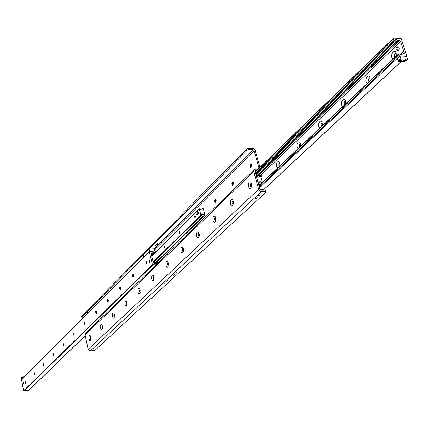 <?xml version="1.0" encoding="UTF-8"?>
<svg xmlns="http://www.w3.org/2000/svg" width="429" height="429" viewBox="0 0 429 429"><rect width="100%" height="100%" fill="white"/><g stroke="black" fill="none" stroke-linecap="round" stroke-linejoin="round"><path stroke-width="0.64" d="M251.539 183.633L251.115 187.612C247.726 191.618 247.592 178.63 251.062 182.545L251.539 183.633M251.426 183.269L251.163 183.204C249.898 184.47 249.914 185.714 251.201 186.947L251.464 186.872M251.212 183.204C250.016 184.47 250.032 185.714 251.255 186.942M233.183 201.18L232.77 205.062C229.617 208.805 229.376 196.423 232.674 200.027L233.183 201.18M233.049 200.761L232.84 200.718C231.655 201.957 231.681 203.174 232.915 204.36L233.119 204.311M232.893 200.724C231.773 201.957 231.794 203.169 232.963 204.36M215.744 217.846L215.342 221.637C212.403 225.145 212.076 213.31 215.208 216.645L215.744 217.846M215.594 217.38L215.438 217.358C214.323 218.576 214.355 219.755 215.54 220.908L215.696 220.876M215.492 217.358C214.436 218.576 214.468 219.755 215.589 220.903M199.158 233.703L198.772 237.398C196.021 240.696 195.624 229.359 198.595 232.454L199.158 233.703M198.997 233.194L198.89 233.188C197.833 234.379 197.876 235.532 199.013 236.647L199.12 236.626M198.938 233.188L198.332 233.891L198.198 234.942L198.407 235.982L199.061 236.642M183.36 248.799L182.99 252.408C180.416 255.507 179.96 244.637 182.786 247.517L183.36 248.799M183.317 251.63L182.69 250.986L182.486 249.978L183.129 248.262L182.636 248.648L182.384 249.978L182.749 251.287L183.339 251.625M168.302 263.192L167.943 266.715C165.524 269.643 165.026 259.196 167.712 261.878L168.302 263.192M168.291 265.921L167.535 264.661L167.605 263.326L168.13 262.639L167.771 262.811L167.439 264.682L168.286 265.926M153.931 276.93L153.582 280.373C151.308 283.135 150.772 273.085 153.33 275.595L153.931 276.93M153.754 276.351L153.309 276.726L153.099 278.003L153.314 278.995L153.925 279.574M153.759 276.362L153.196 277.997L153.931 279.558M140.197 290.058L139.865 293.42C137.72 296.037 137.151 286.352 139.586 288.701L140.197 290.058M140.02 289.462L139.43 291.076L140.203 292.61M140.026 289.484L139.527 291.071L140.208 292.589M127.059 302.611L126.737 305.898C124.716 308.381 124.131 299.034 126.448 301.238L127.059 302.611M126.882 302.011L126.357 303.582L127.075 305.078M126.893 302.037L126.453 303.576L127.081 305.051M114.489 314.629L114.178 317.846C112.259 320.2 111.658 311.17 113.873 313.245L114.489 314.629M114.307 314.023L113.841 315.556L114.511 317.015M114.323 314.06L114.516 316.983M102.434 326.147L102.14 329.295C100.322 331.531 99.71 322.801 101.818 324.758L102.434 326.147M102.263 325.541L102.467 328.453M102.279 325.579L102.477 328.41M90.878 337.194L90.594 340.272C88.867 342.406 88.251 333.95 90.262 335.794L90.878 337.194M90.707 336.588L90.916 339.425M90.723 336.636L90.927 339.371M164.58 283.301L165.481 282.899L164.58 283.301M167.112 280.947L168.023 280.539L167.112 280.947M172.978 275.493L173.895 275.08L172.978 275.493M175.579 273.075L176.501 272.656L175.579 273.075M255.512 198.788L255.142 198.654L256.585 198.257L255.512 198.788M258.832 195.699L258.462 195.565L259.915 195.163L258.832 195.699M165.889 282.078L166.634 281.746L165.889 282.078M174.324 274.238L175.08 273.9L174.324 274.238M257.234 197.184L258.119 196.75L257.234 197.184M250.772 164.205L250.772 167.782M250.981 167.846L250.418 167.449L250.418 164.543L250.976 164.135M251.802 165.133L250.927 167.852C249.662 166.618 249.662 165.379 250.927 164.135L251.802 165.133M232.652 182.046L232.69 185.575M232.845 185.612L232.325 185.258L232.298 182.373L232.802 182.003M233.601 182.995L232.791 185.618C231.58 184.427 231.563 183.221 232.754 181.998L233.601 182.995M215.433 199.008L215.497 202.477M215.605 202.499L215.127 202.177L215.074 199.319L215.535 198.981M216.307 199.968L215.551 202.504C214.387 201.351 214.366 200.177 215.487 198.976L216.307 199.968M265.444 191.49L266.178 191.752L265.991 192.138L95.082 350.262L90.283 351.013L88.149 349.351L85.081 334.958L85.494 333.451L254.091 169.573L253.711 171.386L258.837 189.843L259.711 190.932L260.912 191.516L265.444 191.49L265.068 190.138L261.025 190.208L259.926 189.323L254.987 171.375L255.142 170.645L255.593 170.474L254.955 171.091M265.615 190.792L265.803 190.406L265.068 190.138M260.012 167.272L254.901 149.576L253.871 148.67L252.66 148.332L248.643 148.327L246.675 149.035L81.607 316.296M246.675 149.035L247.04 150.354L249.008 149.646L253.024 149.651L254.113 150.531L259.009 168.243M247.04 150.354L149.179 249.067M147.737 250.52L81.767 317.069L81.542 316.001M83.108 317.363L81.767 317.069M158.081 243.061L157.186 243.479L158.081 243.061M155.609 245.544L154.719 245.956L155.609 245.544M156.864 244.283L157.255 244.407L155.899 244.734L156.864 244.283M258.113 169.112L255.223 169.139L254.091 169.573M256.714 170.463L255.593 170.474M146.702 261.073L146.825 263.722M146.664 263.808L146.386 263.631L146.53 261.004M147.109 261.846L146.461 263.787L145.93 262.752L145.999 261.551L146.477 260.998L147.109 261.846M133.258 274.469L133.392 277M133.215 277.113L133.07 274.372M133.628 275.209L133.017 277.096L132.502 276.083L132.561 274.914L133.017 274.367L133.628 275.209M120.404 287.285L120.538 289.698M120.345 289.843L120.19 287.162M120.731 287.993L120.158 289.827L119.659 288.84L119.707 287.693L120.136 287.157L120.731 287.993M108.087 299.56L108.226 301.86M108.017 302.037L107.856 299.41M108.381 300.236L107.835 302.021L107.352 301.056L107.395 299.93L107.802 299.41L108.381 300.236M96.278 311.331L96.423 313.513M96.198 313.722L96.032 311.154M96.541 311.969L96.026 313.712L95.592 311.663L95.978 311.154L96.541 311.969M84.953 322.629L85.092 324.689M84.862 324.935L84.69 322.42M85.183 323.23L84.808 324.946L84.636 322.415L85.183 323.23M74.078 333.483L74.217 335.419M73.976 335.703L73.799 333.236M74.276 334.041L73.922 335.714L73.745 333.236L74.276 334.041M63.626 343.919L63.76 345.72M63.513 346.053L63.331 343.634M63.792 344.428L63.46 346.064L63.283 343.629L63.792 344.428M53.571 353.963L53.7 355.63M53.448 356.006L53.266 353.63M53.716 354.418L53.4 356.016L53.217 353.63L53.716 354.418M43.897 363.631L44.015 365.154M43.763 365.583L43.581 363.256M44.015 364.033L43.715 365.594L43.527 363.25L44.015 364.033M34.577 372.957L34.69 374.324M34.433 374.807L34.25 372.522M34.669 373.294L34.384 374.823L34.202 372.522L34.669 373.294M25.595 381.949L25.697 383.156M25.44 383.703L25.257 381.456M25.665 382.223L25.397 383.714L25.209 381.451L25.665 382.223M151.185 253.282L151.694 253.383L151.19 253.786M155.185 252.606L153.389 252.241L152.627 252.837L151.324 253.051L151.169 253.695L153.25 262.43L154.199 263.181L156.113 263.658L157.207 263.604L158.017 262.961M153.534 253.137L152.359 253.26L152.976 252.654L154.032 252.643L152.67 253.995M149.834 261.084L149.464 262.527L149.367 260.467L149.834 261.084M23.718 382.609L23.525 383.687L23.391 382.051L23.718 382.609M156.07 264.849L152.451 264.763L149.297 251.496L155.137 250.992L155.77 252.027M149.292 251.426L21.563 379.692L23.606 390.755L28.84 390.24M393.125 59.036C389.162 57.084 393.811 47.528 396.085 52.992L396.332 56.011M396.31 53.754L395.651 53.378C394.101 54.311 393.897 55.598 395.029 57.245M395.72 53.389C394.272 54.301 394.058 55.572 395.077 57.196M367.229 83.462C363.604 81.58 367.632 72.544 369.916 77.472L370.243 80.62M370.184 78.26L369.626 77.992C368.2 78.882 368.012 80.126 369.079 81.719M369.696 77.998C368.361 78.882 368.173 80.105 369.128 81.671M342.857 106.456C339.521 104.633 343.034 96.069 345.297 100.531L345.694 103.775M345.597 101.346L345.141 101.158C343.811 102.016 343.65 103.217 344.653 104.762M345.211 101.164C343.972 102.011 343.806 103.196 344.707 104.708M319.873 128.132C316.795 126.367 319.868 118.238 322.088 122.292L322.549 125.606M322.426 123.128L322.056 123.005C320.822 123.825 320.672 124.984 321.621 126.485M322.12 123.01L321.412 123.573L321.128 124.469L321.675 126.432M298.16 148.611C295.318 146.895 298.021 139.162 300.182 142.862L300.691 146.225M300.547 143.715L300.252 143.635C299.099 144.428 298.97 145.549 299.866 147.008M300.316 143.64L299.399 145.05L299.925 146.949M277.622 167.986L276.877 167.053L276.469 165.583L276.501 163.932L277.327 161.996L278.652 161.594L279.461 162.334L280.019 165.723M279.853 163.202L279.274 163.283L278.77 164.21L278.775 165.514L279.284 166.42M279.697 163.154L278.845 164.522L279.343 166.361M403.721 53.968L404.198 53.813L404.327 52.987L400.547 41.618L399.265 40.551L398.166 40.492L396.809 39.709L395.447 39.634L394.76 40.278L393.892 39.827L393.527 38.138L400.809 38.428L401.228 38.776L406.928 56.285L399.715 56.022L399.067 55.486L398.638 54.183L398.702 53.781L399.233 53.802L400.38 54.537L401.742 54.606L402.622 53.92L403.721 53.968M400.316 54.499L403.753 51.265M400.107 54.36L403.668 51.008M195.538 216.484L194.954 218.071L194.594 216.275L195.018 215.841L195.538 216.484M179.939 231.88L179.51 233.44L179.435 231.242L179.939 231.88M165.068 246.562L164.666 248.08L164.575 245.93L165.068 246.562M197.683 212.012L198.482 213.706L197.474 214.698L196.434 214.731L195.903 212.65L196.906 211.653L197.437 213.739L196.434 214.731M201.587 209.899L202.724 208.751L203.357 208.843L204.896 215.101L202.349 213.851L200.869 215.143L199.271 208.885L201.399 210.087M251.625 183.982L251.646 186.154M233.263 201.533L233.301 203.528M215.825 218.222L215.878 220.023M199.244 234.105L199.297 235.703M183.451 249.26L183.51 250.611M168.404 263.733L168.458 264.806M154.043 277.606L154.081 278.292M262.012 182.711L259.985 181.424L258.789 182.829L258.113 182.727L256.327 175.987L259.062 177.37L260.591 176.019L262.35 182.389M151.571 255.373L152.064 255.33L151.657 255.738M157.416 262.355L157.298 261.867L157.416 262.355L153.968 262.521L153.55 262.929M157.298 261.867L153.85 262.028L153.469 261.229L152.971 261.272M153.314 254.461L151.957 254.563L152.064 255.33M153.834 253.947L151.582 254.183L151.587 255.352M152.992 261.25L153.968 262.521M157.663 262.543L156.392 263.776M258.639 184.642L259.068 184.491L258.912 183.928L258.483 184.079M258.912 183.928L260.746 183.902M256.129 175.52L260.392 175.327L260.859 176.239L261.384 176.233L260.8 176.791M256.553 175.37L256.397 174.812L255.974 174.962M261.384 176.233L261.197 175.541L260.237 174.769L256.397 174.812M259.068 184.491L260.14 184.475M149.11 249.072L154.247 248.858L154.949 250.997L149.619 251.222L149.11 249.072L147.726 250.466L148.193 252.45M22.635 378.614L22.319 376.978L21.45 377.858L21.766 379.488M22.319 376.978L24.453 376.785M401.989 59.604L401.903 60.076L400.193 60.242M402.129 60.264L402.123 59.636L400.107 60.35L402.129 60.264M398.396 61.438L404.804 61.712L407.55 59.164L401.131 58.886L398.396 61.438L397.227 58.596L399.951 56.033L406.606 56.328L407.55 59.164M405.394 60.403L405.389 59.658L402.992 60.51C403.067 61.309 403.866 61.277 405.394 60.403M405.26 59.626L405.169 60.216L403.072 60.403M401.131 58.886L400.809 58.617L398.074 61.17M400.809 58.617L399.951 56.033M83.194 317.766L82.829 316.066L86.712 312.146L88.218 312.194M86.712 312.146L87.082 313.856M88.776 312.156L86.996 312.602M87.586 313.352L87.344 312.253M143.661 257.003L143.227 255.148L147.753 250.579M260.092 189.677L263.063 189.629L263.213 190.17M397.157 46.761L398.343 46.82L399.206 47.662L399.313 48.729L398.568 50.268L396.868 50.381C395.522 49.104 395.618 47.898 397.157 46.761L398.026 47.608L398.128 48.67L397.688 49.903L396.868 50.381M196.906 211.653L197.951 211.626L198.214 212.666M198.482 213.706L197.437 213.739M249.008 149.646L248.643 148.327M153.931 248.868L253.024 149.651M254.113 150.531L154.671 249.828M261.4 191.565L90.283 351.013M88.149 349.351L258.644 189.345M258.076 169.112L259.003 168.216M253.711 171.386L85.081 334.958M151.389 253.233L151.748 252.874M151.319 254.306L152.408 253.217M152.976 252.654L153.389 252.241M151.308 254.274L152.831 252.756M154.032 252.643L154.483 252.193M23.606 390.755L152.451 264.763M23.852 390.948L152.756 265.009M21.514 379.869L149.297 251.496M151.287 254.177L152.627 252.837M28.582 390.492L85.226 335.628M403.298 53.952L404.327 52.987M401.673 54.66L402.381 54L401.673 54.66M263.192 190.095L401.174 61.556M259.497 187.763L399.715 56.022M259.288 187.001L399.067 55.486M258.977 185.864L398.638 54.183M260.886 175.043L400.547 41.618M259.143 174.78L399.265 40.551M258.167 174.791L398.166 40.492M257.813 174.796L397.86 40.385M256.285 174.85L396.809 39.709M255.764 174.195L395.447 39.634M255.759 174.179L394.76 40.278M255.523 173.327L393.892 39.827M255.217 172.201L393.468 38.54M202.644 214.012L153.711 261.985M153.834 262.028L202.708 214.119M202.316 214.13L153.625 261.878L202.316 214.13M199.271 208.853L151.732 256.065M204.349 215.09L156.392 261.91M156.644 261.894L204.547 215.143M204.81 215.138L156.891 261.883M201.019 215.24L153.593 261.76M153.614 261.835L201.19 215.176M151.737 256.086L199.271 208.885M200.869 215.143L153.55 261.577M153.593 261.744L200.997 215.24M258.274 183.317L258.789 182.829M260.296 181.606L258.317 183.483M258.36 183.628L260.371 181.724M259.089 177.07L258.81 177.333L259.089 177.07M258.612 182.899L258.253 183.237M258.607 177.032L260.392 175.327M260.666 175.547L258.805 177.327M265.803 190.406L266.178 191.752M81.692 317.235L81.467 316.173M21.563 379.692L149.351 251.287M28.754 390.411L85.242 335.714M263.208 190.154L401.265 61.562M258.912 185.634L398.702 53.781M255.153 171.975L393.527 38.138M156.939 261.883L204.896 215.101M151.727 256.038L199.292 208.8"/></g></svg>
